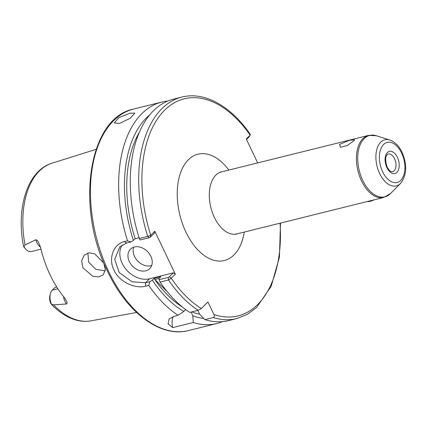 <?xml version="1.0" encoding="UTF-8"?>
<svg xmlns="http://www.w3.org/2000/svg" width="427" height="427" viewBox="0 0 427 427"><rect width="100%" height="100%" fill="white"/><g stroke="black" fill="none" stroke-linecap="round" stroke-linejoin="round"><path stroke-width="0.64" d="M129.979 113.171L118.823 117.644L114.281 122.933L119.48 123.499L130.256 118.22L134.879 113.107L129.979 113.171M129.333 261.58A13.691 10.456 -134.5 0 0 149.68 268.674A13.691 10.456 -134.5 0 0 150.827 256.243A13.691 10.456 -134.5 0 0 130.475 249.149A13.691 10.456 -134.5 0 0 129.333 261.58M133.678 247.206A13.691 10.456 -134.5 0 0 134.532 256.467A13.691 10.456 -134.5 0 0 151.676 265.503M40.544 247.222A11.134 6.549 -103.9 0 1 36.845 242.488A11.134 6.549 -103.9 0 1 35.799 239.728C36.968 240.022 37.891 240.929 38.563 242.461L40.602 247.463A82.181 48.347 76.1 0 0 50.21 275.121A82.181 48.347 76.1 0 0 64.701 297.987L66.751 301.558C67.317 302.626 67.215 303.437 66.447 303.981L53.583 304.867L51.219 304.061C59.252 312.564 67.856 317.987 77.036 320.325C81.787 321.483 86.451 321.648 91.026 320.826L136.587 312.468M105.207 270.857L95.84 269.325L88.624 262.103L87.903 253.03M82.891 267.74L92.819 276.322L98.733 276.942L103.217 274.855L105.32 269.736L103.756 263.027L94.575 253.745L88.955 252.827L84.279 255.074L81.632 260.758L82.891 267.74M35.799 239.728L25.017 244.975L23.997 246.571A11.134 6.549 76.1 0 0 25.93 249.304A11.134 6.549 76.1 0 0 31.401 251.546L41.003 249.16M56.647 286.875L54.923 287.542L52.281 290.141A11.134 6.549 76.1 0 0 50.439 293.562A11.134 6.549 76.1 0 0 51.411 304.045C50.994 304.077 50.477 302.946 49.863 300.64A8.855 5.209 -103.9 0 1 49.97 295.292L50.439 293.562M149.904 281.655L148.783 285.401L145.644 286.181C135.263 289.047 119.368 282.135 113.972 270.099C107.972 258.26 113.737 243.913 124.385 241.607L127.524 240.828L130.961 241.938L126.568 243.027L119.806 246.838L114.724 259.365L119.224 272.581L132.06 281.799L145.511 282.743L149.904 281.655L152.354 280.128A108.677 63.933 76.1 0 0 183.823 311.459L178.107 315.27L174.878 316.076L169.113 318.91L168.083 323.815L172.673 327.632L193.287 322.513A114.1 67.124 76.1 0 0 216.799 323.527A114.1 67.124 76.1 0 0 222.504 321.643M167.758 101.044A114.1 67.124 76.1 0 0 161.833 102.048A114.1 67.124 76.1 0 0 127.524 240.828M400.574 183.37A23.741 13.968 -103.9 0 1 379.672 173.581A23.741 13.968 -103.9 0 1 376.998 148.815A23.741 13.968 -103.9 0 1 389.814 140.013C394.932 141.865 399.01 145.959 402.047 152.3C407.326 164.774 406.835 175.129 400.574 183.37L390.614 193.484L383.884 197.418L236.766 233.927A31.95 18.793 -103.9 0 1 214.37 217.38A31.95 18.793 -103.9 0 1 221.378 171.916L220.247 172.001M339.54 144.411L340.549 147.283L347.268 145.532L353.753 140.883L354.64 139.816L349.398 140.275L339.54 144.411M152.354 280.128L154.099 278.409A104.973 61.755 76.1 0 0 182.494 307.114M154.099 278.409L160.814 276.744L159.068 278.463L159.009 279.696L168.291 277.395L169.279 276.877L173.362 272.858L175.316 274.203L171.232 278.223L168.532 279.979L160.114 282.066A114.1 67.124 76.1 0 0 189.743 312.383L198.16 310.296L201.309 308.518L207.933 302.001L213.911 314.528A111.821 65.779 76.1 0 0 280.037 223.188M182.372 307.013A104.973 61.755 -103.9 0 1 154.857 279.488L159.095 278.436M149.701 114.874A108.677 63.933 76.1 0 0 133.411 240.412L130.961 241.938M193.287 322.513L192.807 315.745A108.677 63.933 76.1 0 0 203.791 318.473M139.181 132.6A104.973 61.755 76.1 0 0 135.156 238.698L133.411 240.412M191.856 311.859A104.973 61.755 76.1 0 0 199.681 314.24M192.807 315.745L191.05 312.062M139.085 237.722L135.156 238.698M197.765 310.392L199.526 314.075L204.923 319.626A114.1 67.124 76.1 0 0 228.434 320.64L236.857 318.553L247.238 314.421L256.579 307.509L271.204 286.282L279.413 257.171L280.496 223.075M154.814 231.215L154.419 233.142L150.336 237.161L149.349 237.679L140.067 239.985L139.335 238.506L147.758 236.419L150.726 235.234L154.814 231.215L175.316 274.203M149.349 237.679L147.758 236.419A114.1 67.124 76.1 0 1 181.886 97.068L173.463 99.16A114.1 67.124 76.1 0 0 139.335 238.506M204.923 319.626L213.345 317.539C214.391 316.941 214.584 315.937 213.911 314.528M257.684 162.9L246.262 138.962L250.153 135.135L250.265 134.324C230.916 106.067 204.4 91.229 181.886 97.068M148.783 285.401A114.1 67.124 76.1 0 0 178.107 315.27M160.114 282.066L159.009 279.696M25.017 244.975A81.237 47.787 76.1 0 1 51.918 163.242C27.445 170.512 15.938 208.109 23.522 246.171L23.997 246.571C23.25 245.915 23.517 246.416 24.793 248.076L25.93 249.304M185.708 309.602L183.823 311.459M122.234 244.901A22.818 17.432 -134.5 0 0 125.703 268.946A22.818 17.432 -134.5 0 0 149.551 278.767L173.362 272.858M173.197 316.567A22.818 17.432 -134.5 0 0 172.673 327.632M150.336 237.161L150.726 235.234A111.821 65.779 76.1 0 1 164.331 110.486A111.821 65.779 76.1 0 1 250.153 135.135L249.24 136.725L246.486 139.432M168.291 277.395L168.532 279.979A114.1 67.124 76.1 0 0 198.16 310.296M169.279 276.877L171.232 278.223A111.821 65.779 76.1 0 0 201.309 308.518M154.857 279.488L167.165 291.604M373.993 199.873A6.848 1.82 154.5 0 1 367.444 201.533L367.348 201.507M66.447 303.981A11.134 6.549 -103.9 0 1 65.032 301.585A11.134 6.549 -103.9 0 1 63.474 296.498M188.585 330.53C160.627 338.024 126.878 312.719 107.588 271.385C75.221 207.367 88.48 117.671 133.619 109.05A114.1 67.124 76.1 0 0 108.597 271.433A114.1 67.124 76.1 0 0 188.585 330.53L216.799 323.527M244.255 232.069A54.768 32.217 -103.9 0 1 219.729 261.084A54.768 32.217 -103.9 0 1 185.958 232.155A54.768 32.217 -103.9 0 1 185.046 163.76A54.768 32.217 -103.9 0 1 228.867 170.053M390.614 193.484A31.63 18.607 -103.9 0 1 362.769 180.445A31.63 18.607 -103.9 0 1 359.208 147.448A31.63 18.607 -103.9 0 1 376.283 135.733L368.49 135.402L221.378 171.916M383.884 197.418A31.95 18.793 -103.9 0 1 361.488 180.872A31.95 18.793 -103.9 0 1 368.49 135.402M382.651 171.793A20.64 12.143 -103.9 0 1 383.579 144.486A20.64 12.143 -103.9 0 1 401.642 153.106A20.64 12.143 -103.9 0 1 400.713 180.407A20.64 12.143 -103.9 0 1 382.651 171.793M388.159 154.035A9.127 5.37 -103.9 0 1 394.553 158.759A9.127 5.37 -103.9 0 1 392.552 171.75L391.148 171.585C390.753 171.243 389.787 171.649 387.166 167.074C384.924 159.858 385.255 155.513 388.159 154.035M386.894 167.614A11.412 6.715 -103.9 0 1 387.412 152.519A11.412 6.715 -103.9 0 1 397.398 157.285A11.412 6.715 -103.9 0 1 396.88 172.375A11.412 6.715 -103.9 0 1 386.894 167.614M213.345 317.539A114.1 67.124 76.1 0 0 236.857 318.553M53.583 304.867A81.237 47.787 76.1 0 0 91.026 320.826M57.853 288.759L52.281 290.141M149.551 278.767L145.511 282.743L145.644 286.181M124.385 241.607L126.568 243.027M51.918 163.242L96.096 149.327M133.619 109.05L161.833 102.048M236.766 233.927L235.725 234.38M389.814 140.013L376.283 135.733M250.185 135.076L249.277 136.672"/></g></svg>
